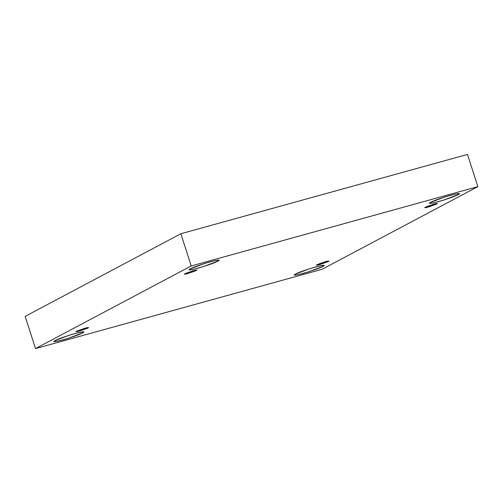<?xml version="1.0" encoding="UTF-8"?>
<svg xmlns="http://www.w3.org/2000/svg" width="503" height="503" viewBox="0 0 503 503"><rect width="100%" height="100%" fill="white"/><g stroke="black" fill="none" stroke-linecap="round" stroke-linejoin="round"><path stroke-width="0.75" d="M430.952 202.219L429.688 203.225L433.284 202.948L443.671 200.119L457.944 194.749L457.592 193.661L457.944 194.749C455.881 196.038 449.38 198.345 438.459 201.665C429.851 203.746 427.349 203.935 430.952 202.219C433.014 200.93 439.509 198.622 450.437 195.309C459.038 193.221 461.54 193.033 457.944 194.749L459.208 193.743L455.605 194.02L445.224 196.849L430.952 202.219M295.77 273.953L294.507 274.959L298.103 274.682L308.484 271.853L322.763 266.483L322.41 265.402L322.763 266.483C320.694 267.772 314.199 270.08 303.278 273.399C294.67 275.481 292.168 275.669 295.77 273.953C297.833 272.664 304.328 270.356 315.255 267.043C323.857 264.955 326.359 264.767 322.763 266.483L324.026 265.477L320.424 265.754L310.043 268.583L295.77 273.953M55.399 340.462L54.135 341.468L57.738 341.191L68.119 338.368L82.391 332.992L82.046 331.911L82.391 332.992C80.329 334.288 73.834 336.589 62.906 339.909C54.305 341.996 51.803 342.178 55.399 340.462C57.461 339.173 63.956 336.872 74.884 333.552C83.492 331.464 85.994 331.282 82.391 332.992L83.655 331.993L80.059 332.263L69.672 335.092L55.399 340.462M190.58 268.728L189.317 269.734L192.919 269.457L203.3 266.628L217.573 261.258L217.227 260.177L217.573 261.258C215.51 262.553 209.015 264.855 198.088 268.174C189.486 270.256 186.984 270.444 190.58 268.728C192.649 267.439 199.144 265.138 210.065 261.818C218.673 259.73 221.175 259.548 217.573 261.258L218.836 260.258L215.24 260.529L204.853 263.358L190.58 268.728M188.109 273.469L197 270.08L193.24 270.746C196.12 269.91 197.195 269.834 196.459 270.507L188.109 273.469C185.23 274.305 184.155 274.38 184.89 273.707L193.24 270.746L184.35 274.141L188.109 273.469L187.795 272.494L188.109 273.469M79.732 330.98L88.629 327.585L84.869 328.252C87.748 327.422 88.824 327.34 88.088 328.019L79.732 330.98C76.852 331.81 75.783 331.892 76.519 331.219L84.869 328.252L75.972 331.647L79.732 330.98L79.424 330.006L79.732 330.98M320.103 264.471L328.993 261.076L325.234 261.742C328.113 260.912 329.188 260.831 328.453 261.503L320.103 264.471C317.223 265.301 316.148 265.383 316.884 264.704L325.234 261.742L316.343 265.138L320.103 264.471L319.789 263.49L320.103 264.471M428.474 206.959L437.365 203.564L433.611 204.237C436.491 203.401 437.56 203.319 436.824 203.998L428.474 206.959C425.595 207.796 424.519 207.871 425.255 207.198L433.611 204.237L424.714 207.626L428.474 206.959L428.16 205.985L428.474 206.959M35.493 348.579L191.209 265.949L180.866 233.738L25.15 316.368L35.493 348.579L25.15 316.368L180.866 233.738L191.209 265.949L477.85 186.632L467.507 154.421L180.866 233.738L467.507 154.421L477.85 186.632L322.134 269.262L35.493 348.579L322.134 269.262L477.85 186.632L191.209 265.949L35.493 348.579"/></g></svg>
